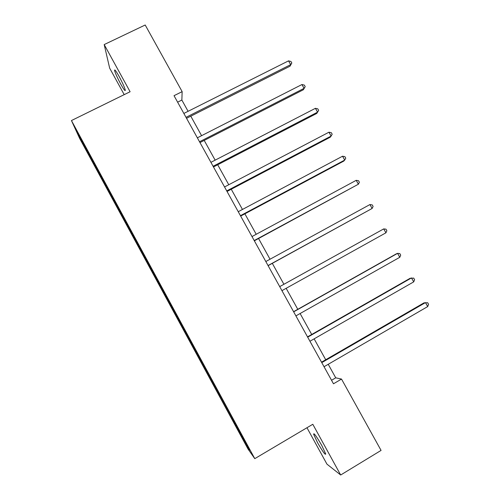 <?xml version="1.0" encoding="UTF-8"?>
<svg xmlns="http://www.w3.org/2000/svg" width="500" height="500" viewBox="0 0 500 500"><rect width="100%" height="100%" fill="white"/><g stroke="black" fill="none" stroke-linecap="round" stroke-linejoin="round"><path stroke-width="0.75" d="M321.819 445.556C316.644 436.55 313.906 432.744 313.594 434.15L317.494 442.562C322.606 451.494 325.35 455.3 325.731 453.988L321.819 445.556M119.162 76.537C116.037 70.987 114.506 68.956 114.569 70.444C115.294 73.244 117.338 77.769 120.688 84.019C123.794 89.556 125.331 91.594 125.288 90.125C124.581 87.381 122.544 82.85 119.162 76.537M306.969 427.731L326.95 464.144L340.675 475L381.069 450.406L341.519 379.075L335.731 377.825L328.237 364.294M79.625 138.387L248.044 449.062L254.775 458.656L71.444 120.55L79.625 138.387M71.444 120.55L130.106 91.744L104.188 44.575L109.65 68.119L124.206 94.644M234.369 421.613L90.706 156.656L76.819 131.325L80.087 138.469L80.738 138.55M234.256 421.694L249.669 450.119L247.013 446.375L231.656 418.319L232.362 417.912M80.087 138.469L231.656 418.319M188.088 111.306L181.856 100.05L182.15 91.644L174.025 95.681L333.481 383.781L341.519 379.075M226.912 409.306L227.419 409.081M218.562 393.906L219.188 393.612M213.356 384.3L213.856 384.062M205.05 368.975L205.662 368.669M199.869 359.419L200.356 359.169M191.6 344.162L192.2 343.837M186.444 334.65L186.912 334.369M178.212 319.469L178.681 319.194M173.075 310L173.663 309.656M164.887 294.887L165.35 294.6M159.775 285.462L160.35 285.1M151.619 270.419L152.075 270.125M146.537 261.044L147.1 260.663M138.419 246.069L138.863 245.756M133.356 236.731L133.912 236.337M125.275 221.825L125.712 221.5M120.237 212.531L120.781 212.119M112.194 197.7L112.625 197.362M107.181 188.45L107.713 188.019M99.175 173.681L99.594 173.331M94.181 164.469L94.706 164.025M104.188 44.575L145.2 25L182.15 91.644M340.675 475L312.806 424.275L254.775 458.656M325.719 359.738L314.144 338.844M311.712 334.462L300.113 313.519M297.781 309.312L286.15 288.319M283.913 284.275L272.312 263.344M270.031 259.225L258.569 238.525M256.212 234.281L244.881 213.825M242.456 209.45L231.262 189.237M228.769 184.744L217.706 164.769M215.144 160.15L204.213 140.412M201.588 135.669L190.787 116.175M247.013 446.375L247.269 445.694M232.144 418.95L232.775 418.675M177.613 102.169L181.856 100.05M331.538 380.275L335.731 377.825M94.819 165.912L95.531 165.55M107.713 189.694L108.425 189.331M120.669 213.588L121.381 213.219M133.681 237.594L134.394 237.219M146.756 261.706L147.463 261.331M159.887 285.931L160.594 285.55M173.081 310.269L173.787 309.881M191.45 344.15L192.156 343.756M186.337 334.719L187.044 334.325M204.788 368.762L205.494 368.363M218.194 393.481L218.9 393.075M186.55 118.306L290.025 66.188L290.675 64.65L186.012 117.338M288.531 60.862L290.956 61.475L291.812 62.987L290.675 64.65L288.531 60.862L183.85 113.438M291.812 62.987L290.025 66.188M199.981 142.575L303.369 89.75L304.094 88.344L199.525 141.75M301.938 84.537L304.344 85.1L305.2 86.619L304.094 88.344L301.938 84.537L197.35 137.825M305.2 86.619L303.369 89.75M213.475 166.962L316.775 113.425L317.575 112.144L213.094 166.275M315.413 108.319L317.794 108.837L318.656 110.363L317.575 112.144L315.413 108.319L210.919 162.338M227.037 191.462L330.244 137.206L331.119 136.056L226.731 190.912M328.944 132.213L331.306 132.681L332.175 134.219L331.119 136.056L328.944 132.213L224.544 186.956M240.662 216.075L343.769 161.094L344.725 160.075L240.438 215.675M342.544 156.219L344.881 156.637L345.75 158.181L344.725 160.075L342.544 156.219L238.238 211.7M254.35 240.806L358.4 184.206L254.206 240.55M356.2 180.331L358.519 180.706L359.394 182.256L358.4 184.206L356.2 180.331L251.994 236.556M268.1 265.656L372.131 208.456L268.038 265.544M369.925 204.562L372.219 204.887L373.1 206.438L372.131 208.456L369.925 204.562L265.819 261.531M279.706 286.625L383.713 228.9L385.931 232.812L281.938 290.656M279.7 286.613L383.713 228.9L385.981 229.175L386.863 230.738L385.931 232.812M293.663 311.844L397.562 253.356L399.787 257.288L295.906 315.894M293.575 311.681L396.3 253.856L397.562 253.356L399.806 253.581L400.7 255.15L399.787 257.288M307.688 337.175L411.481 277.925L413.719 281.869L309.938 341.25M307.512 336.863L410.138 278.288L413.7 278.1L414.594 279.675L413.719 281.869M321.775 362.638L425.462 302.606L427.706 306.575L324.038 366.725M321.519 362.169L424.038 302.831L427.663 302.731L428.556 304.312L427.706 306.575M314.15 433.819L313.594 434.15M115.119 70.175L114.569 70.444"/></g></svg>
